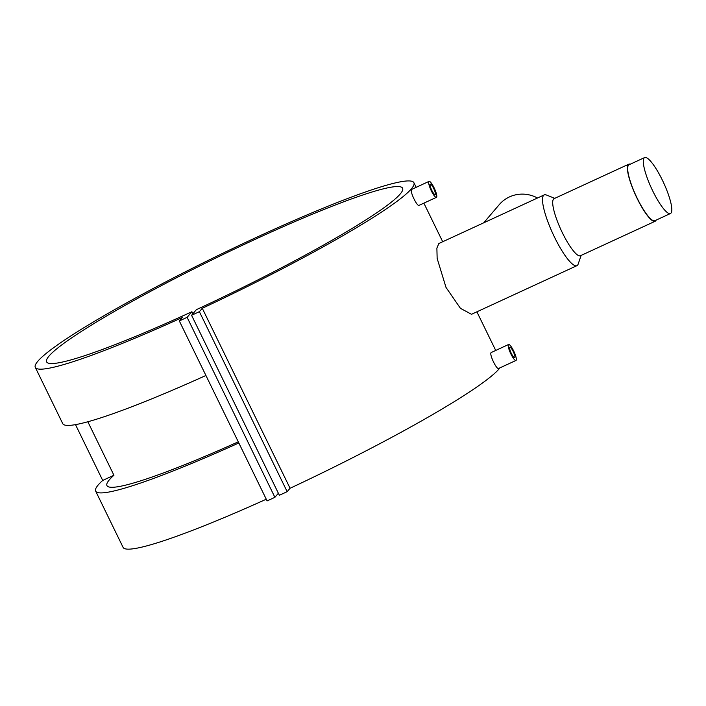 <?xml version="1.0" encoding="UTF-8"?>
<svg xmlns="http://www.w3.org/2000/svg" width="706" height="706" viewBox="0 0 706 706"><rect width="100%" height="100%" fill="white"/><g stroke="black" fill="none" stroke-linecap="round" stroke-linejoin="round"><path stroke-width="1.06" d="M662.29 179.986A30.808 6.663 -114.8 0 1 670.462 213.512A30.808 6.663 -114.8 0 1 652.812 191.088A30.808 6.663 -114.8 0 1 644.649 157.562A30.808 6.663 -114.8 0 1 662.29 179.986M670.462 213.512L654.85 220.713A30.808 6.663 -114.8 0 1 637.209 198.289A30.808 6.663 -114.8 0 1 629.037 164.763L644.649 157.562M514.798 357.642A5.78 1.253 -114.8 0 1 514.7 357.721A5.78 1.253 -114.8 0 1 511.268 353.256A5.78 1.253 -114.8 0 1 509.758 347.299A5.78 1.253 -114.8 0 1 509.856 347.22A5.78 1.253 -114.8 0 1 513.288 351.685A5.78 1.253 -114.8 0 1 514.798 357.642M498.842 368.311C497.156 370.932 488.993 354.209 491.155 352.568L508.594 344.475A8.799 1.906 -114.8 0 1 513.818 351.279A8.799 1.906 -114.8 0 1 516.121 360.342A8.799 1.906 -114.8 0 1 515.962 360.466A8.799 1.906 -114.8 0 1 510.738 353.662A8.799 1.906 -114.8 0 1 508.435 344.599A8.799 1.906 -114.8 0 1 508.594 344.475M435.249 194.538A5.78 1.253 65.2 0 0 433.74 188.581A5.78 1.253 65.2 0 0 430.298 184.107A5.78 1.253 65.2 0 0 430.201 184.187A5.78 1.253 65.2 0 0 431.71 190.143A5.78 1.253 65.2 0 0 435.152 194.618A5.78 1.253 65.2 0 0 435.249 194.538M419.285 205.208C417.608 207.82 409.445 191.114 411.607 189.455L429.036 181.371A8.799 1.906 65.2 0 0 428.886 181.486A8.799 1.906 65.2 0 0 431.181 190.549A8.799 1.906 65.2 0 0 436.414 197.353A8.799 1.906 65.2 0 0 436.564 197.239A8.799 1.906 65.2 0 0 434.269 188.167A8.799 1.906 65.2 0 0 429.036 181.371M483.742 222.796L499.274 204.616A31.435 30.543 40.5 0 1 509.467 196.912A31.435 30.543 40.5 0 1 537.478 198.007M656.086 220.148A31.435 6.795 -114.8 0 1 655.115 221.278L580.429 255.74A31.435 6.795 -114.8 0 1 562.417 232.856A31.435 6.795 -114.8 0 1 554.086 198.651L628.781 164.189A31.435 6.795 -114.8 0 1 630.273 164.198M581.117 255.422L578.188 264.018A38.98 8.428 -114.8 0 1 576.899 265.677A38.98 8.428 -114.8 0 1 554.572 237.304A38.98 8.428 -114.8 0 1 544.238 194.891A38.98 8.428 -114.8 0 1 546.338 194.988L554.784 198.333M655.115 221.278A31.435 6.795 -114.8 0 1 637.112 198.395A31.435 6.795 -114.8 0 1 628.781 164.189M544.238 194.891L438.858 243.508L436.882 248.115L437.146 258.414L445.998 287.395L460.427 308.319L471.52 314.294L576.899 265.677M238.831 442.98A210.617 20.368 154 0 1 95.654 491.111A210.617 20.368 154 0 1 102.714 480.433L75.498 424.633M192.888 313.746L191.908 311.734L187.116 317.338L179.315 320.939L182.219 317.55A210.617 20.368 154 0 1 35.3 367.376L62.728 423.618A210.617 20.368 -26 0 0 205.914 375.486M35.3 367.376A210.617 20.368 154 0 1 215.674 256.737A210.617 20.368 154 0 1 413.91 182.713A210.617 20.368 154 0 1 202.278 308.284L199.383 311.681L191.573 315.282L196.365 309.678A198.051 19.15 -26 0 0 402.605 188.228A198.051 19.15 -26 0 0 216.212 257.831A198.051 19.15 -26 0 0 46.605 361.86A198.051 19.15 -26 0 0 191.908 311.734M499.945 367.852A210.617 20.368 154 0 1 290.069 488.27L202.278 308.284M266.268 499.221A210.617 20.368 154 0 1 123.082 547.362L95.654 491.111M87.835 421.756L113.931 475.253A198.051 19.15 -26 0 0 106.95 485.604A198.051 19.15 -26 0 0 238.275 441.832M290.069 488.27L287.165 491.667L199.383 311.681M287.165 491.667L279.355 495.268L191.573 315.282M278.376 493.256L274.899 497.324L187.116 317.338M274.899 497.324L267.097 500.925L179.315 320.939M102.714 480.433L113.931 475.253M419.135 205.322L436.414 197.353M495.709 350.423L476.885 311.823M442.697 241.734L423.874 203.143M416.152 187.311L413.91 182.713M498.683 368.435L515.962 360.466"/></g></svg>
